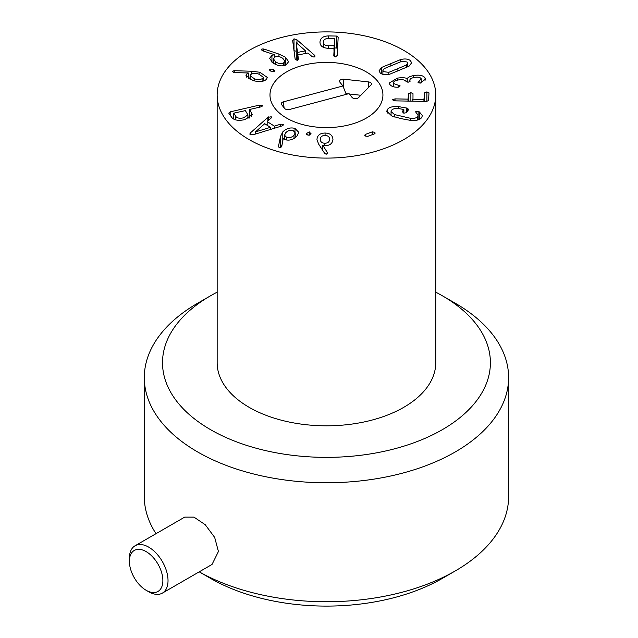 <?xml version="1.0" encoding="UTF-8"?>
<svg xmlns="http://www.w3.org/2000/svg" width="638" height="638" viewBox="0 0 638 638"><rect width="100%" height="100%" fill="white"/><g stroke="black" fill="none" stroke-linecap="round" stroke-linejoin="round"><path stroke-width="0.96" d="M329.655 139.371L329.655 139.363C329.551 136.899 328.004 135.575 325.013 135.408C322.046 135.535 320.467 136.835 320.268 139.307L320.268 139.315C320.356 141.772 321.879 143.087 324.846 143.255C327.836 143.135 329.439 141.843 329.655 139.371M324.846 143.255L324.846 145.608M316.966 139.459L316.966 139.323C317.437 135.216 320.14 133.127 325.069 133.039C330.013 133.183 332.645 135.344 332.956 139.523C332.462 143.454 329.95 145.488 325.42 145.624L322.716 145.185L327.725 153.088L326.201 154.244L324.758 153.511L318.601 144.052L316.966 139.602M327.461 153.75L327.461 152.322L327.725 153.088M322.716 145.185L322.716 150.369M325.069 133.039L325.069 135.408M306.519 133.892L306.631 133.334L309.502 131.954L310.873 133.956L308.01 135.32L306.631 133.334L306.631 134.403M309.502 131.954L309.502 135.128M310.993 133.382L310.873 133.956M255.543 131.883L270.416 127.337L264.706 123.708L255.479 131.843L255.543 134.028M255.479 131.843L255.479 134.052M270.416 127.337L270.416 129.522M267.864 117.392L271.238 116.762L271.078 118.118L267.155 121.563L274.356 126.133L280.64 124.195L283.025 124.243L282.506 125.766L253.701 134.594L250.2 134.634L250.662 132.664L267.864 117.392L267.864 120.941M268.542 116.898L268.542 120.343M250.662 132.664L250.662 134.849M250.2 134.634L249.753 133.98M283.025 125.399L283.025 124.243L283.368 124.761M274.356 126.133L274.356 128.326M267.155 121.563L267.155 125.263M271.238 117.966L271.238 116.762L271.581 117.296M254.729 78.953C258.701 79.886 261.421 79.598 262.88 78.083L263.239 77.142L258.589 74.016C254.634 73.075 251.93 73.354 250.495 74.861L250.128 75.826L254.729 78.953L254.729 80.994M262.88 78.083L262.88 81.138M251.723 71.241L259.881 72.261L267.25 77.405L266.62 79.064C264.419 81.624 259.937 82.15 253.174 80.643L245.973 75.643L246.499 74.215L248.278 72.963L235.047 72.62L233.723 72.453L232.503 71.185L234.242 70.714L251.723 71.241L251.723 73.968M259.881 72.261L259.881 74.415M234.242 70.714L234.242 72.557M248.341 73.019L248.341 78.737M246.499 74.215L246.499 77.102M269.483 69.741L269.818 69.119L273.527 69.191L274.563 71.257L270.831 71.185L269.818 69.119L269.818 70.483M273.527 69.191L273.527 71.615M274.906 70.643L274.563 71.257M296.239 42.73L297.523 52.42L305.554 50.849L296.239 42.73L296.239 54.629L296.997 60.371M297.523 52.42L297.523 60.299M305.554 50.849L305.554 53.472M314.327 55.043L314.837 55.602L313.984 57.077L311.894 56.455L307.994 52.994L297.85 54.98L298.424 59.087L297.388 60.323L295.187 59.446L292.683 40.672L294.006 38.798L296.965 39.835L314.327 55.043L314.327 56.981M314.989 56.144L314.837 56.607M296.965 39.835L296.965 43.264M296.239 51.176L293.951 50.713M292.683 40.672L292.651 40.274M297.85 54.98L297.85 60.179M323.354 42.004C323.306 44.349 324.941 45.593 328.267 45.745L334.32 45.673L334.687 38.735L328.65 38.44C325.324 38.479 323.554 39.668 323.354 42.004L323.346 47.316M334.368 56.623L334.456 38.543M328.267 45.745L328.267 48.273M319.973 42.236L319.981 41.941C320.372 38.041 323.267 36.031 328.65 35.911L336.712 36.055L338.172 37.307L337.207 55.482L335.389 56.918L333.802 55.418L334.168 48.56L327.988 48.273C322.629 47.962 319.957 45.848 319.981 41.941L319.981 42.515M337.598 48.153L334.687 47.922M328.65 35.911L328.65 38.44M334.168 48.544L334.168 56.463L333.929 48.376M275.48 61.742C278.272 63.625 280.919 64.087 283.416 63.13L284.915 61.312L282.833 58.377C280.074 56.487 277.45 56.024 274.978 56.981L273.447 58.848L275.48 61.742L275.48 64.438M283.416 63.13L283.416 65.73M278.942 54.086L285.377 57.157L288.615 61.711L285.968 64.98C281.972 66.671 277.57 65.953 272.761 62.827L269.611 58.353L271.94 55.347L274.515 54.701L263.031 50.896L261.995 50.394L261.915 48.951L263.829 48.99L278.942 54.086L278.942 56.638M285.377 57.157L285.377 65.22M263.829 48.99L263.829 51.16M261.428 49.549L261.915 48.951L261.915 50.33M274.523 54.772L274.523 57.221M271.94 55.347L271.94 62.173M235.781 116.443C237.169 118.197 239.76 118.652 243.556 117.831L247.927 114.872L245.375 110.621L233.827 113.133L235.781 116.443L235.781 119.904M233.827 113.133L233.628 119.083M262.417 106.083L262.417 105.493L260.687 106.937L249.641 109.481L252.249 114.625L244.809 119.633C238.46 120.989 234.106 120.263 231.769 117.456L228.771 113.133L230.174 111.865L259.419 105.111L262.521 105.788M251.651 112.87L251.651 116.26M249.641 109.481L249.442 118.006M294.03 135.272L295.227 132.8L293.057 130.519C290.322 129.841 287.882 130.583 285.744 132.728L284.532 135.216L286.669 137.441C289.421 138.135 291.877 137.409 294.03 135.272L294.03 138.51M286.669 137.441L286.669 140.001M280.489 136.5L282.793 131.867C286.478 128.342 290.545 127.201 294.987 128.429L298.791 132.337L296.845 136.277C293.281 139.642 289.429 140.791 285.29 139.706L283.24 138.598L281.781 146.198L281.406 146.947L279.141 147.569L278.439 146.533L280.489 136.5L280.489 147.522M282.793 131.867L282.793 140.918M282.084 144.627L280.72 147.434M294.987 128.429L294.987 131.851M365.343 134.451L372.305 131.835L374.737 132.337L375.184 133.103L374.546 133.821L367.576 136.436L365.151 135.934L364.721 135.184L365.343 134.451L365.343 136.093M372.305 131.835L372.305 134.658M387.37 109.521C389.148 107.128 392.928 106.171 398.71 106.642L407.267 108.173L408.687 109.481L406.422 112.719L403.79 113.165L402.363 111.77L403.639 109.449L398.495 108.556C394.906 108.277 392.553 108.907 391.429 110.462L391.054 111.562L394.555 114.585L410.481 118.293C414.006 118.668 416.391 118.094 417.651 116.563L418.089 115.326L415.561 111.809L418.145 111.443L419.365 111.897L422.372 115.59L421.71 117.504C419.932 119.912 416.215 120.869 410.561 120.383L400.999 118.62L391.947 116.06L386.748 111.323L387.37 109.521L387.37 113.054M419.365 111.897L419.365 119.402M418.145 111.443L418.145 119.872M417.651 116.563L417.651 120.016M410.481 118.293L410.481 120.383M394.555 114.585L394.555 116.985M403.862 109.592L403.862 113.181L403.639 109.449M408.607 93.579L410.88 92.654L412.985 93.658L412.985 99.225L423.935 99.424L424.613 92.789L426.886 91.872L428.991 92.869L428.561 100.597L426.391 101.434L394.914 100.852L392.434 99.807L395.026 98.89L408.017 99.129L408.607 93.579L408.607 101.107M424.613 92.789L424.613 101.402M412.682 99.081L412.985 101.187M397.426 78.107C402.299 77.485 405.529 77.669 407.124 78.633L407.227 78.618C408.001 77.334 410.17 76.305 413.735 75.539C419.525 74.614 423.297 75.428 425.067 77.98L425.379 79.208L420.33 83.1L418.034 82.605L421.176 78.729C420.203 77.27 417.978 76.823 414.501 77.397C410.84 78.147 409.349 79.287 410.027 80.811L408.583 82.135L406.079 81.465C404.994 79.83 402.426 79.327 398.375 79.949C394.555 80.659 392.952 81.847 393.566 83.506L400.193 85.931L397.745 87.199C393.813 87.31 391.11 86.305 389.635 84.184L389.339 83.012L397.426 78.107L397.426 80.141M393.383 86.704L393.383 82.796L393.566 86.752M409.851 81.68L409.851 80.141L410.027 81.536M421.351 82.812L421.176 78.729M425.067 77.98L425.067 80.324M413.735 75.539L413.735 77.549M407.227 78.618L407.227 82.19M407.124 78.633L407.124 82.174M406.438 65.036L407.762 63.21L407.036 61.974L401.812 61.32L384.22 68.609L382.896 70.443L383.621 71.679L388.845 72.325L406.438 65.036L406.438 67.588M388.845 72.325L388.845 74.351M381.644 67.429L400.704 59.533C404.939 58.544 408.153 58.895 410.362 60.594L411.654 62.779L409.014 66.216L389.954 74.12C385.719 75.109 382.497 74.75 380.288 73.059L379.004 70.874L381.644 67.429L381.644 73.888M400.704 59.533L400.704 61.639M249.171 139.618A109.297 63.098 180 0 1 217.159 94.998A109.297 63.098 180 0 1 326.457 31.9A109.297 63.098 180 0 1 435.754 94.998A109.297 63.098 180 0 1 368.286 153.295A109.297 63.098 180 0 1 249.171 139.618M366.387 71.95A56.471 32.602 180 0 1 382.928 94.998A56.471 32.602 180 0 1 326.457 127.6A56.471 32.602 180 0 1 269.986 94.998A56.471 32.602 180 0 1 304.844 64.877A56.471 32.602 180 0 1 366.387 71.95M435.754 94.998L435.754 362.719A109.297 63.098 180 0 1 368.286 421.016A109.297 63.098 180 0 1 249.171 407.339A109.297 63.098 180 0 1 217.159 362.719L217.159 94.998M342.917 85.978L339.863 82.158A3.645 2.105 180 0 1 339.591 81.68A3.645 2.105 180 0 1 343.85 79.216L368.485 81.911A3.645 2.105 180 0 1 371.38 84.376A3.645 2.105 180 0 1 370.965 85.021L358.556 97.598A3.645 2.105 180 0 1 355.23 98.659A3.645 2.105 180 0 1 352.08 97.439L349.026 93.619L289.485 109.489A3.645 2.105 180 0 1 284.652 108.46L281.597 104.64A3.645 2.105 180 0 1 281.326 104.153A3.645 2.105 180 0 1 283.384 101.849L342.917 85.978L346.259 94.36M368.485 81.911L368.174 87.853M360.853 95.269L349.337 94.009M348.085 93.866L345.971 93.634M302.787 65.403A56.471 32.602 180 0 1 382.928 94.998A56.471 32.602 180 0 1 326.457 127.6A56.471 32.602 180 0 1 269.986 94.998A56.471 32.602 180 0 1 302.787 65.403M162.873 580.604A23.678 13.669 60 0 1 146.134 590.278A23.678 13.669 60 0 1 129.386 561.273A23.678 13.669 60 0 1 146.134 551.607A23.678 13.669 60 0 1 162.873 580.604M146.134 590.278L148.71 591.761A27.322 15.775 -120 0 0 162.371 593.117A27.322 15.775 -120 0 0 168.025 580.604A27.322 15.775 -120 0 0 156.103 553.114A27.322 15.775 -120 0 0 135.041 545.793A27.322 15.775 -120 0 0 129.386 558.298L129.386 561.273M135.041 545.793L184.717 517.115L193.992 517.131L205.261 524.731L214.679 537.419L218.427 551.511L212.039 564.439L162.371 593.117M156.015 533.679A182.157 105.166 180 0 1 144.3 496.579L144.3 377.592A182.157 105.166 0 0 0 197.652 451.959A182.157 105.166 0 0 0 396.166 474.752A182.157 105.166 0 0 0 508.614 377.592A182.157 105.166 0 0 0 455.261 303.225L442.381 295.793A163.942 94.647 180 0 1 442.381 429.645A163.942 94.647 180 0 1 210.532 429.645A163.942 94.647 180 0 1 210.532 295.793A163.942 94.647 180 0 1 217.159 292.172M508.614 377.592L508.614 496.579A182.157 105.166 180 0 1 455.261 570.938A182.157 105.166 180 0 1 199.223 571.839L210.532 578.379A163.942 94.647 0 0 0 442.381 578.379L455.261 570.938M210.532 578.379L199.215 571.839M210.532 295.793L197.652 303.225A182.157 105.166 0 0 0 144.3 377.592M435.754 292.172A163.942 94.647 180 0 1 442.381 295.793M280.64 124.195L280.64 126.42M294.006 38.798L294.006 50.697M334.32 45.673L334.32 56.591M334.065 45.848L334.065 48.4M336.712 36.055L336.712 47.954M259.419 105.111L259.419 107.224M230.174 111.865L230.174 115.159M374.737 132.337L374.737 133.725M407.267 108.173L407.267 111.506M406.334 107.958L406.334 112.822M398.71 106.642L398.71 108.58M426.886 91.872L426.886 101.434M424.254 99.289L424.254 101.402M423.935 99.424L423.935 101.394M410.88 92.654L410.88 101.147M408.304 98.994L408.304 101.107M408.017 99.129L408.017 101.099M395.026 98.89L395.026 100.86M398.287 85.34L398.287 87.167M419.054 81.52L419.054 83.147M397.897 68.872L397.897 71.241M390.839 63.202L390.839 65.57M343.85 79.216L343.435 87.278M283.384 101.849L284.07 107.734M250.128 79.63L250.128 75.826M263.239 81.05L263.239 77.142M334.687 50.617L334.687 38.719M273.447 63.298L273.447 58.848M284.915 65.379L284.915 61.312M233.604 119.067L233.604 113.277M247.927 118.692L247.927 114.872M249.426 109.624L249.426 118.014M295.227 137.72L295.227 132.8M284.532 139.419L284.532 135.216M418.089 115.326L418.089 119.888M391.054 111.562L391.054 115.669M407.762 66.942L407.762 63.21M382.896 74.327L382.896 70.443"/></g></svg>
